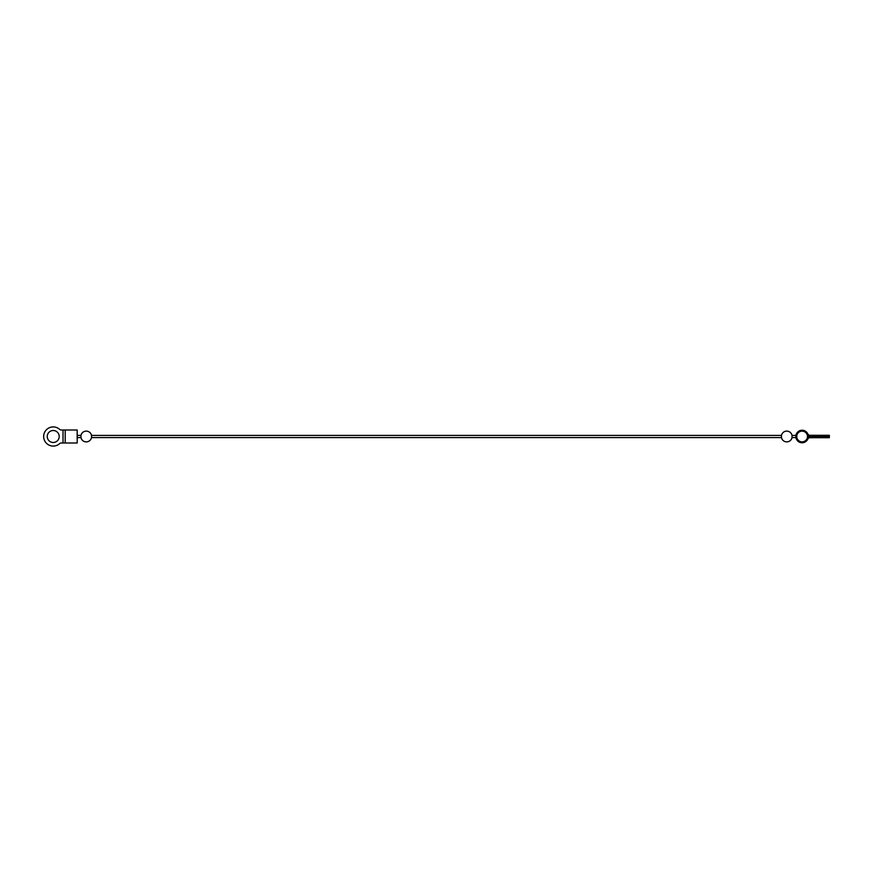 <?xml version="1.0" encoding="UTF-8"?>
<svg xmlns="http://www.w3.org/2000/svg" width="873" height="873" viewBox="0 0 873 873"><rect width="100%" height="100%" fill="white"/><g stroke="black" fill="none" stroke-linecap="round" stroke-linejoin="round"><path stroke-width="1.31" d="M813.341 435.3L813.341 436.184L829.35 436.184L829.35 435.3L809.98 435.3A2.401 2.401 0 0 1 807.798 433.903A6.275 6.275 0 0 0 798.217 431.568A6.275 6.275 0 0 0 798.217 441.432A6.275 6.275 0 0 0 807.798 439.097A2.401 2.401 0 0 1 809.98 437.7L829.35 437.7L829.35 436.816L813.341 436.816L813.341 437.7M77.184 435.409L80.96 435.409C81.713 432.735 83.47 431.295 86.241 431.109A5.391 5.391 0 0 0 80.96 435.409L80.96 437.591A5.391 5.391 0 0 0 86.241 441.891C83.47 441.705 81.713 440.265 80.96 437.591L77.184 437.591L77.184 430.007L65.202 430.007L65.202 442.993L77.184 442.993L77.184 437.591M86.241 441.891A5.391 5.391 0 0 0 91.523 437.591L91.523 435.409A5.391 5.391 0 0 0 86.241 431.109M795.914 435.409L792.04 435.409C791.287 432.735 789.53 431.295 786.759 431.109A5.391 5.391 0 0 0 781.477 435.409L781.477 437.591A5.391 5.391 0 0 0 786.759 441.891C789.53 441.705 791.287 440.265 792.04 437.591L792.04 435.409A5.391 5.391 0 0 0 786.759 431.109M796.809 435.54L796.809 437.46L796.809 435.54M59.659 429.385A2.401 2.401 0 0 0 61.263 430.007A2.401 2.401 0 0 1 59.659 429.385A9.581 9.581 0 0 0 46.345 429.843A9.581 9.581 0 0 0 46.345 443.157A9.581 9.581 0 0 0 59.659 443.615A2.401 2.401 0 0 1 61.263 442.993A2.401 2.401 0 0 0 59.659 443.615M65.202 442.993L61.263 442.993M61.263 430.007L65.202 430.007M47.24 436.5A5.991 5.991 0 0 1 56.221 431.317A5.991 5.991 0 0 1 56.221 441.683A5.991 5.991 0 0 1 47.24 436.5M813.341 436.184L809.958 436.184A3.285 3.285 0 0 1 806.968 434.274L806.968 434.274A5.369 5.369 0 0 0 798.773 432.288A5.369 5.369 0 0 0 798.773 440.712A5.369 5.369 0 0 0 806.968 438.726L806.968 438.726A3.285 3.285 0 0 1 809.958 436.816L813.341 436.816M63.02 430.007L63.02 442.993M811.737 435.3L811.737 436.184M811.737 436.816L811.737 437.7M786.759 441.891A5.391 5.391 0 0 0 792.04 437.591L795.914 437.591M781.477 435.409L91.523 435.409M781.477 437.591L91.523 437.591M807.11 438.453A5.391 5.391 0 0 0 807.11 434.547"/></g></svg>
